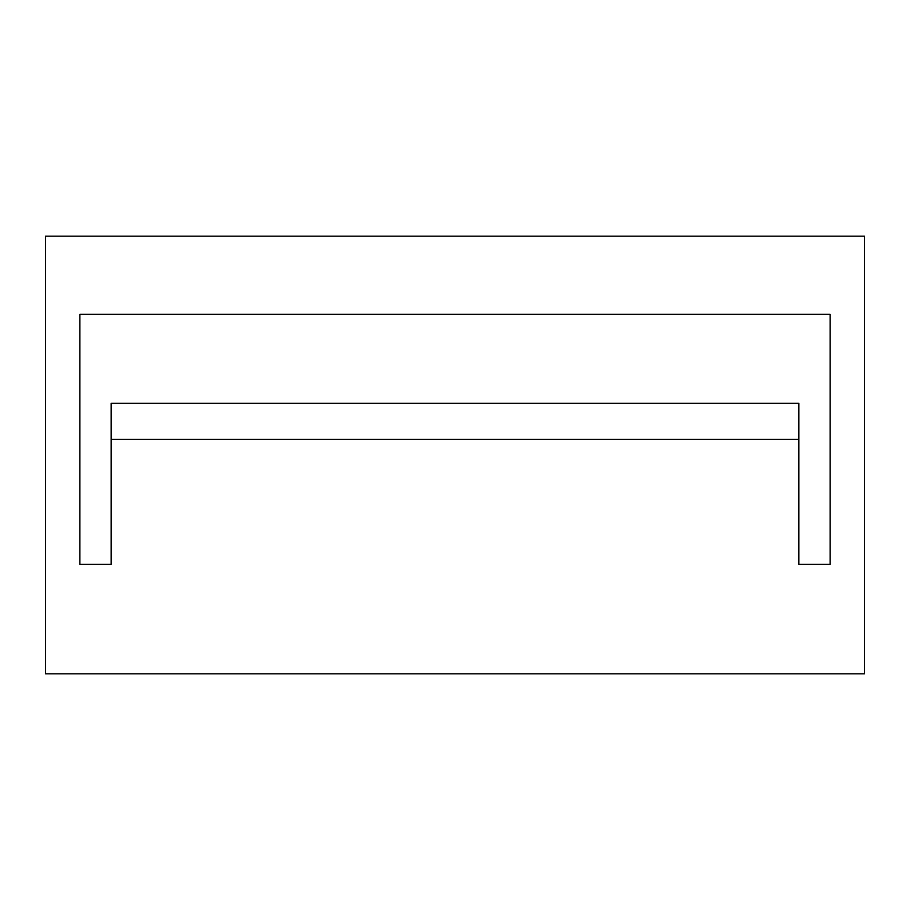 <?xml version="1.0" encoding="UTF-8"?>
<svg xmlns="http://www.w3.org/2000/svg" width="910" height="910" viewBox="0 0 910 910"><rect width="100%" height="100%" fill="white"/><g stroke="black" fill="none" stroke-linecap="round" stroke-linejoin="round"><path stroke-width="1.36" d="M79.887 314.337L830.113 314.337L79.887 314.337L79.887 564.405L111.145 564.405L111.145 403.278L798.855 403.278L798.855 564.405L830.113 564.405L798.855 564.405L798.855 403.278L111.145 403.278L111.145 564.405L79.887 564.405L79.887 314.337M830.113 564.405L830.113 314.337L830.113 564.405M45.5 236.179L45.5 673.821L864.5 673.821L864.5 236.179L45.5 236.179L864.5 236.179L864.5 673.821L45.5 673.821L45.5 236.179M798.855 439.371L111.145 439.371L798.855 439.371"/></g></svg>
